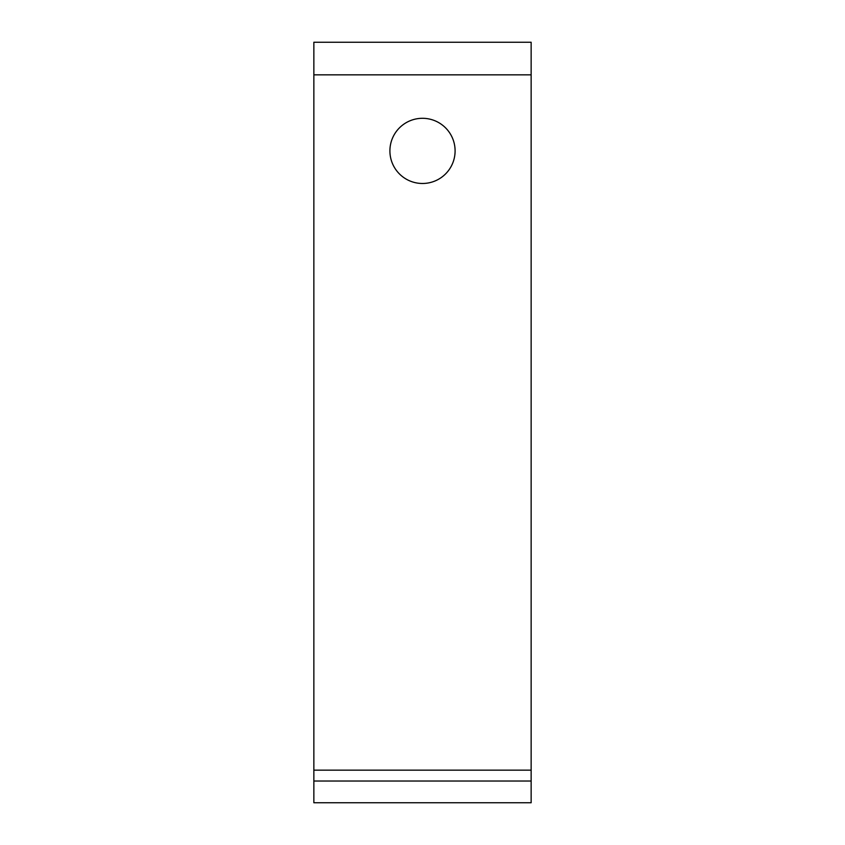 <?xml version="1.0" encoding="UTF-8"?>
<svg xmlns="http://www.w3.org/2000/svg" width="845" height="845" viewBox="0 0 845 845"><rect width="100%" height="100%" fill="white"/><g stroke="black" fill="none" stroke-linecap="round" stroke-linejoin="round"><path stroke-width="1.27" d="M389.904 150.896A32.596 32.596 0 0 0 422.5 183.481A32.596 32.596 0 0 0 455.096 150.896A32.596 32.596 0 0 0 422.5 118.3A32.596 32.596 0 0 0 389.904 150.896M313.854 781.023L313.854 802.75L531.146 802.75L531.146 781.023L313.854 781.023L313.854 42.25L531.146 42.25L531.146 781.023M531.146 74.846L313.854 74.846M531.146 770.154L313.854 770.154"/></g></svg>
